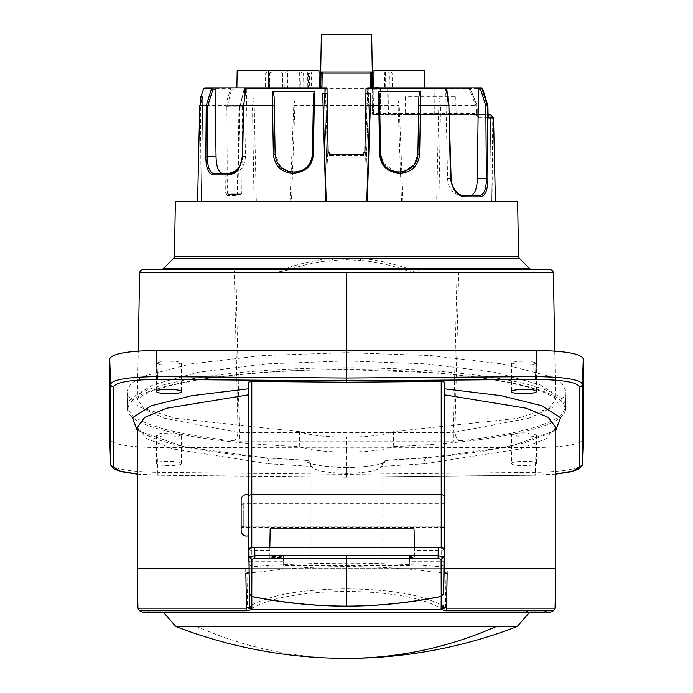 <?xml version="1.0" encoding="UTF-8"?>
<svg xmlns="http://www.w3.org/2000/svg" width="693" height="693" viewBox="0 0 693 693"><rect width="100%" height="100%" fill="white"/><g stroke="black" fill="none" stroke-linecap="round" stroke-linejoin="round"><path stroke-width="0.52" stroke-dasharray="3.46 2.6" d="M492.879 201.585L491.476 201.585L492.879 201.585L492.151 117.524L490.315 117.524L487.3 114.562L490.315 117.524L492.151 117.524L489.137 114.562L487.3 114.562L490.817 114.899L493.546 118.018L479.218 118.018L476.039 114.899L476.541 114.328L476.004 105.873L468.979 88.505L470.183 88.721L469.438 87.924L372.539 87.924L371.959 88.505A0.589 0.589 90 0 0 371.37 87.924L371.968 88.505L372.41 113.981L372.999 114.562L381.869 114.562A1.187 1.187 -90 0 1 380.682 113.401A1.187 1.187 90 0 0 381.869 114.562L489.994 114.562L483.853 113.981L485.81 114.726L488.106 118.018M370.062 87.924L367.697 87.924L367.697 89.068L368.875 89.068A1.187 1.187 -90 0 1 370.062 87.924L368.875 89.076L366.086 169.023L364.899 169.023L367.697 89.068L367.177 89.068L367.177 87.924A1.187 1.187 90 0 0 365.991 89.094L367.169 87.924M373.155 87.924L373.155 89.094L371.976 89.094L372.539 87.924L371.37 87.924L433.861 87.924L433.974 113.981L372.999 113.981L372.557 88.505L433.861 88.505L433.861 87.924L372.531 87.924L371.942 87.344L372.539 87.924L371.942 87.344L372.539 87.924L424.688 87.924L386.079 87.924L385.698 71.942L320.686 71.942L358.87 71.942M481.635 87.924L446.509 87.924M477.105 105.457L476.004 105.873L477.044 105.873L477.278 113.713L477.182 105.856A1.187 1.187 0 0 0 477.105 105.449L470.218 88.453L469.447 87.924L445.686 87.924L447.583 178.37C448.128 188.193 452.668 193.962 461.217 195.669L464.7 195.669L461.217 195.669M483.853 113.981L434.277 113.981L434.156 88.505L482.588 88.721M482.051 88.487L481.696 87.924L482.051 88.487M485.412 114.562L486.2 114.899A1.187 1.135 -90 0 0 485.412 114.562L372.999 114.562L373.579 113.401L372.41 113.981L372.999 114.562A0.589 0.589 -90 0 1 372.41 113.981L371.942 87.344A0.589 0.589 90 0 0 372.539 87.924M408.298 114.562L456.115 114.562L408.298 114.562M491.476 201.585L197.583 201.585L495.417 201.585L491.476 201.585L490.306 117.524L491.476 201.585M517.628 201.585L175.372 201.585M201.299 201.585L197.583 201.585L201.299 201.585L202.754 97.029L201.291 201.585M346.5 258.117L332.328 258.454L332.501 260.447L346.5 259.762L346.5 258.117L360.672 258.454C375.771 259.676 391.588 263.123 408.134 268.797L407.423 270.781C391.051 265.107 375.407 261.668 360.499 260.447L360.672 258.454L519.447 258.454M173.553 258.454L332.328 258.454C317.229 259.676 301.412 263.123 284.866 268.797L285.577 270.781L274.211 272.514L274.211 269.664L161.123 269.664L235.915 269.664A2.963 1.603 -90 0 0 234.312 272.566L238.054 432.233C237.465 436.919 235.932 439.786 233.463 440.826L239.596 441.129L235.915 272.514L274.211 272.514M407.423 270.781L418.789 272.514L418.789 269.664L408.134 268.797L529.79 268.797M531.869 269.664L418.789 269.664L531.877 269.664L457.085 269.664L458.688 272.566L454.946 432.233L453.404 432.692L453.404 441.129L239.596 441.129M346.5 350.19L346.5 360.932L426.871 363.886L494.646 372.245L539.682 384.667L551.515 391.814L555.604 399.263L548.934 409L529.019 418.13L454.946 432.233C455.535 436.919 457.068 439.786 459.537 440.826L453.404 441.129M553.395 272.566L418.789 272.514M554.755 351.152L555.699 399.826L551.819 396.448C542.42 390.012 519.958 384.009 484.45 378.421C467.81 375.987 449.428 374.029 429.279 372.557L346.5 369.655L346.5 360.932L266.129 363.886L198.354 372.245L153.318 384.667L141.485 391.814L137.396 399.237L144.066 409L163.981 418.13L239.596 432.692L453.404 432.692L457.085 269.664M139.605 272.566L234.312 272.566L235.915 272.514L235.915 269.664M299.757 446.578L299.376 431.626C308.654 435.126 324.359 436.962 346.5 437.144L346.5 452.079A50.32 8.74 0 0 1 299.757 446.578A219.031 38.037 -0 0 1 127.477 409.632A219.031 38.037 -0 0 1 127.72 407.614A219.031 38.037 -0 0 1 127.477 406.072A219.031 38.037 -0 0 1 346.5 367.784L346.5 352.668L430.847 355.587L502.252 363.92L549.748 376.377L562.075 383.567L566.051 391.043L565.28 407.614A219.031 38.037 180 0 0 565.523 406.072A219.031 38.037 180 0 0 346.5 367.784M346.5 452.079A50.32 8.74 180 0 0 393.243 446.578A219.031 38.037 180 0 0 565.523 409.632A219.031 38.037 180 0 0 565.28 407.614M393.243 446.578L393.624 431.626L517.203 418.364L553.265 407.207L566.051 394.603L565.809 392.593M346.5 437.144C368.641 436.962 384.346 435.126 393.624 431.626M582.406 464.145C579.72 468.927 563.989 471.664 535.204 472.357L346.5 474.307L157.796 472.357L156.921 447.548L346.5 447.843L346.5 477.122L346.5 467.55L325.277 466.294C317.697 465.375 312.517 464.197 309.736 462.759L310.984 465.791L310.984 568.606L555.76 568.606L446.058 568.606L445.53 607.553L444.741 606.999L442.671 609.606L445.997 610.758L553.404 610.758M555.76 474.073L535.213 475.216L536.079 447.548L346.5 447.843M536.079 447.548C565.228 447.08 580.968 444.3 583.289 439.206M156.921 447.548C127.772 447.08 112.032 444.3 109.711 439.206M524.021 437.162C531.557 437.049 535.724 436.321 536.521 434.97L524.09 432.779L511.659 434.97L524.021 437.162M532.25 364.709L536.521 363.054L529.426 361.079L515.93 361.399L511.659 363.054L518.745 365.038L532.25 364.709M160.75 364.709L156.479 363.054L163.574 361.079L177.07 361.399L181.341 363.054L174.255 365.038L160.75 364.709M181.341 463.565L181.341 434.97L174.255 432.995L160.75 433.316L156.609 434.658L156.479 463.34C155.804 460.507 182.025 460.741 181.341 463.565C182.025 466.398 155.804 466.164 156.479 463.34M181.341 434.97L177.07 436.625L168.979 437.162C161.443 437.049 157.276 436.321 156.479 434.97M299.376 431.626L175.797 418.364L139.735 407.207L126.949 394.603L126.949 391.043L130.925 383.567L143.252 376.377L190.748 363.92L262.153 355.587L346.5 352.668M555.76 474.133L535.213 475.216L346.5 477.122L535.204 475.173M346.491 477.165L157.787 475.216L157.796 472.357C129.011 471.664 113.28 468.927 110.594 464.145M444.178 382.034L444.178 391.545M555.76 430.379L509.112 446.829L426.576 457.943A5.916 2.2 85.4 0 0 426.16 457.865A5.916 2.2 85.4 0 0 424.428 463.764L382.943 466.294L382.943 568.606M511.659 463.565C510.975 466.398 537.196 466.164 536.521 463.34C537.196 460.507 510.975 460.741 511.659 463.565L511.659 434.97M381.964 465.401C385.369 456.817 386.798 461.833 387.153 460.247L387.846 460.299C384.745 460.325 383.108 461.954 382.943 465.185L381.964 465.401L381.964 568.606L381.964 465.41C380.916 470.027 369.092 472.713 346.5 473.466L346.5 467.636C370.92 467.004 384.702 464.561 387.846 460.299C384.121 460.473 382.164 462.17 381.964 465.41L383.264 462.759C377.806 465.427 365.549 467.03 346.491 467.55M346.5 467.636C322.08 467.004 308.298 464.561 305.154 460.299C308.879 460.473 310.836 462.17 311.036 465.41L310.984 465.791M311.036 465.41L310.057 465.185C309.892 461.954 308.255 460.325 305.154 460.299L308.255 460.845C308.749 460.031 311.893 465.41 311.036 465.401L311.036 568.606L311.036 465.41C312.084 470.027 323.908 472.713 346.5 473.466M248.822 382.034L248.822 391.545M137.24 430.379L183.888 446.829L266.424 457.943A5.916 2.2 94.6 0 1 266.84 457.865A5.916 2.2 94.6 0 1 268.572 463.764L310.057 466.294L310.057 568.606L246.578 568.606L446.058 568.606M444.178 393.685L444.178 392.593M414.423 547.331L414.726 556.401L409.624 556.401L409.788 565.609L409.71 561.209L444.178 561.209L444.178 548.276M444.178 503.187L444.178 527.46L444.178 503.187L241.129 503.187L241.129 527.46L241.129 503.187M444.152 564.353L441.216 566.735L425 565.566C372.669 562.335 320.331 562.335 268 565.566L267.974 568.606L137.24 568.606M248.848 564.353L251.784 566.735L268 565.566M270.166 528.88L269.863 556.401L283.376 556.401L283.272 562.101L409.728 562.101M409.624 556.401L409.71 561.209M409.788 565.609L283.212 565.609L283.272 562.101M269.837 547.331L269.837 557.64L283.35 557.64L283.376 556.401M283.35 557.64L283.212 565.609M269.837 557.64L269.863 556.401M283.29 561.209L248.822 561.209L248.822 548.276M248.822 495.166L248.822 535.49M305.847 460.239L266.84 457.865C204.496 452.399 163.678 444.386 144.395 433.818L138.349 429.339L137.24 427.356L146.535 438.626L173.493 449.029L268.572 463.764M267.974 568.606L290.947 568.606C327.98 565.904 365.02 565.904 402.053 568.606L555.76 568.606M248.882 568.606L290.947 568.606M387.153 460.239L444.178 456.263L482.7 451.446L523.466 443.156L548.821 433.697L554.625 429.357L555.76 427.356L546.465 438.626L519.507 449.029L424.428 463.764M402.053 568.606L444.118 568.606M409.849 569.152L409.84 568.606L409.849 569.152L447.141 573.457M555.067 608.151L446.794 608.151L445.53 607.553L443.451 610.161M310.057 568.606L310.984 568.606M382.943 465.185L382.943 466.294L381.964 466.294M310.057 465.185L310.057 466.294L311.036 466.294M248.822 393.685L248.822 392.593M241.129 499.939L241.129 530.717M444.178 527.46L241.129 527.46M245.677 568.606L246.206 608.151L247.47 607.553L249.558 610.161L250.329 609.606L442.671 609.606C408.246 585.446 284.71 585.438 250.329 609.606L248.259 606.999L247.47 607.553L246.942 568.606M245.859 573.457L283.151 569.152L283.16 568.606L283.151 569.152M139.596 610.758L247.003 610.758L249.558 610.161M163.487 612.378L153.222 610.039L142.966 612.378L550.034 612.378L539.778 610.039L153.222 610.039L539.778 610.039L529.513 612.378M346.5 658.35A473.57 415.601 90 0 1 256.523 647.115A473.57 415.601 90 0 1 196.673 626.507L517.221 626.507M196.673 626.507L175.779 626.507M444.741 606.999C425.476 595.339 392.74 589.293 346.526 588.859C300.303 589.258 267.541 595.304 248.259 606.999M414.726 556.401L414.362 547.331M409.65 557.64L414.743 557.64M181.341 363.054L181.341 391.649M156.479 363.054L156.479 391.424M536.521 363.054L536.521 391.424M511.659 363.054L511.659 391.649M536.521 434.97L536.521 463.34M127.191 392.593L127.72 407.614M163.21 268.797L284.866 268.797L274.211 269.664M200.797 97.029L202.754 97.029L200.745 102.789L199.887 201.585M226.689 106.609L225.494 105.873L225.58 105.284L227.347 105.111L227.425 105.682L226.334 106.835L225.701 193.295L227.157 195.643A1.187 0.944 -90 0 1 228.092 194.482L227.547 193.304L228.049 106.272L227.633 105.682L226.559 106.384L227.98 106.272L227.633 105.682M225.701 193.295L241.822 193.304L237.595 193.295L239.276 106.384L239.813 105.682L237.846 193.304L235.871 195.643A1.187 0.875 90 0 1 236.737 194.482L228.092 194.482L240.636 194.482L236.737 194.482L237.266 193.295L239.042 106.445M240.393 105.873L239.362 106.835L239.813 105.682L243.174 105.682L227.676 105.682L240.436 105.509A1.187 0.849 -90 0 0 240.393 105.873L252.469 105.873L254.071 201.585M256.323 201.585L254.028 97.029L252.469 105.873M254.028 97.029L295.227 97.029L291.467 201.585M290.003 201.585L293.763 105.873L295.227 97.029M401.533 201.585L397.773 97.029L399.229 105.873L402.997 201.585M397.773 97.029L438.972 97.029L436.668 201.585M438.92 201.585L440.531 105.873L438.972 97.029M477.416 113.704L478.716 117.186L476.541 114.328L476.039 114.899L474.896 114.562L474.896 113.401L477.278 113.713L479.045 118.018L478.716 117.186L493.182 117.186M476.541 114.328L477.356 114.596L476.541 114.328M240.28 105.682L244.231 88.721L470.183 88.721L476.983 105.509A1.187 1.039 90 0 1 477.044 105.873L440.531 105.873M319.256 87.924L245.036 87.924A1.187 0.849 -90 0 0 244.231 88.721L240.029 105.682M370.772 87.924L321.639 87.924L326.992 87.924L328.127 153.066L329.314 154.227L363.686 154.227L364.873 153.066L364.89 152.01M227.425 105.682L231.653 89.068L230.518 88.721A1.187 0.962 90 0 1 231.427 87.924L245.824 87.924M227.347 105.111L244.083 105.111L240.679 105.111L243.927 89.068A1.187 1.109 -90 0 1 245.036 87.924A1.187 1.187 0 0 0 243.867 88.921L231.653 89.068L231.427 87.924L204.773 87.924M228.43 173.761L231.791 173.761C240.332 172.055 244.88 166.294 245.417 156.471L246.829 89.076L247.782 87.924L246.959 87.924M327.096 93.728L328.127 153.066L327.243 153.032L328.101 169.023L326.914 169.023L324.125 89.076L327.018 89.094A1.187 1.187 90 0 0 325.831 87.924L327.009 89.094L328.11 151.897L330.474 154.227L362.526 154.227L330.474 154.227M319.603 87.924L309.632 87.924L309.58 73.103L311.521 73.103L311.555 87.924M318.945 70.166L268.624 70.166L287.508 70.166L287.82 87.924L283.047 87.924L282.449 73.103L281.167 71.942L282.207 73.077L282.822 87.924L309.632 87.924M287.82 87.924L236.876 87.924L268.217 87.924L268.789 73.103L270.053 73.103L269.672 87.924L270.053 73.103A1.187 0.962 90 0 1 271.015 71.942L268.789 73.103M287.378 87.924L299.168 87.924L299.367 73.103L301.065 73.103L300.84 87.924L306.912 87.924L307.294 71.942L284.832 71.942L287.456 73.103L287.378 87.924L268.217 87.924M300.84 87.924L299.168 87.924M306.912 87.924L308.212 87.924L308.593 71.942L307.294 71.942M309.069 71.968L308.688 87.924L385.706 87.924L384.312 87.924L383.931 71.968M383.922 71.942L384.398 71.942L384.78 87.924L386.079 87.924M389.353 87.924L389.353 88.505L468.979 88.505L468.97 87.924M387.638 87.924L387.915 113.401L388.808 114.562L388.444 113.401L380.985 113.401A1.187 0.884 -90 0 0 381.869 114.562A1.187 1.187 0 0 1 380.682 113.401L380.258 89.094A1.187 1.187 90 0 0 379.08 87.924L379.08 89.094L380.258 89.094L380.873 114.016M379.504 114.562L379.504 113.401L380.985 113.401L380.57 89.094L378.664 87.344L380.111 88.531A1.187 1.187 -90 0 1 380.258 89.094L380.682 113.401M371.95 87.924L371.968 88.505L371.95 87.924M329.314 155.371L329.314 154.227L328.456 153.863L327.598 154.634L329.314 155.371L363.686 155.371L365.402 154.634L364.544 153.863L364.873 153.066L365.757 153.032M327.243 153.032L326.351 118.893L327.538 118.91L328.387 153.777M328.127 153.066L328.456 153.863M363.686 155.371L363.686 154.227L364.544 153.863M362.526 154.227L364.89 151.897L365.991 89.094L367.177 89.068L366.649 118.893L365.471 118.91M326.914 169.023L324.125 89.068L326.914 169.023L366.086 169.023L368.875 89.068L365.991 89.094M274.125 96.994L274.281 105.873M274.662 127.694L275.13 154.539L280.908 167.334M288.011 171.301L292.888 171.985M294.69 171.985L296.552 171.89M298.969 171.466L300.996 170.824M301.68 170.556L303.569 169.603M305.5 168.312L306.505 167.481M307.883 166.112L309.139 164.553M311.044 161.14L312.448 154.539L312.612 144.794M203.655 88.721L230.518 88.721L225.58 105.284M240.636 194.482L241.822 193.304L242.576 106.272L239.457 106.272L239.839 105.682L239.388 106.272L239.813 105.682L239.042 106.436M237.846 193.304L236.737 194.482M245.85 88.851A1.187 1.135 -90 0 0 245.824 89.076L246.829 89.076M223.285 173.761L214.224 173.761M325.312 87.924L326.351 118.893L325.831 87.924A1.187 1.187 0 0 1 327.018 89.094L324.125 89.094L322.947 87.924A1.187 1.187 90 0 1 324.125 89.068M328.101 169.023L364.899 169.023M366.086 169.023L368.875 89.068M385.706 87.924L385.559 73.129L321.024 73.103L307.441 73.129L307.285 87.924M318.997 73.103L311.521 73.103L311.72 71.942L318.979 71.942L308.125 71.942L307.441 73.129M311.391 71.951L308.541 71.942A1.187 1.039 90 0 1 309.58 73.103L282.207 73.077M284.251 87.924L283.939 71.942L308.541 71.942M287.508 70.166L237.188 70.166M283.939 71.942L270.694 71.942M269.716 87.924L269.906 72.592L269.499 73.103L265.662 73.103L270.053 73.103M284.832 71.942L272.297 71.942L269.906 72.592M302.997 87.924L303.213 73.103L304.773 71.942M309.009 71.942L308.125 71.942M385.559 73.129L384.866 71.942M374.029 71.942L390.913 71.942L388.227 71.942L389.787 73.103L390.003 87.924M388.227 71.942L385.698 71.942M388.037 87.924L388.444 113.401L474.896 113.401M388.323 87.924L389.353 88.505M371.699 73.103A1.187 1.187 90 0 0 370.512 71.942L371.699 73.103L371.803 79.227L371.699 73.103L372.21 73.103M271.015 71.942L272.297 71.942M372.306 71.942L320.686 71.942M287.456 73.103L299.367 73.103A1.187 0.52 90 0 0 298.848 71.942M303.213 73.103L301.065 73.103L301.862 71.951M371.656 34.65L321.344 34.65M380.111 88.531L380.57 89.094L380.111 88.531L380.466 100.927M379.513 94.482L379.539 96.024M380.249 136.712L380.561 154.539L382.354 162.006M382.692 162.664L394.811 171.639M395.868 171.821L404.929 171.318M417.87 154.539L418.251 132.787M487.794 105.509L487.318 105.873L487.543 116.606M408.575 96.803L455.812 96.803L408.575 96.803M424.376 70.166L374.055 70.166M241.129 509L241.129 526.091L243.278 526.871L243.278 515.323L243.278 526.871L444.178 526.871L444.178 515.323M243.278 515.323L243.278 503.785L243.278 515.323M241.129 526.091L241.129 521.656M446.569 87.942L448.873 105.864M447.583 178.37L450.822 178.37M481.93 88.505L487.318 105.873L487.855 105.864M433.974 114.562L433.974 113.981L434.572 114.562M518.581 256.419L174.419 256.419M459.537 440.826C541.987 432.276 583.021 413.825 556.791 397.834C533.445 381.635 443.044 369.256 346.5 369.525C249.956 369.256 159.555 381.635 136.209 397.834C109.979 413.825 151.013 432.276 233.463 440.826M137.24 474.133L157.787 475.216L346.5 477.122M137.24 474.073L157.796 475.173M387.846 460.299L426.576 457.943M305.154 460.299L266.424 457.943M444.1 548.12A2.963 2.919 180 0 1 441.216 550.407L414.501 550.407M441.216 566.735L441.216 547.453M251.784 566.735L251.784 547.453M269.863 550.407L251.784 550.407A2.963 2.919 -0 0 1 248.9 548.12M425 565.566L425.026 568.606M445.997 610.758A2.963 1.421 -90 0 0 446.794 608.151L447.323 568.606M247.003 610.758A2.963 1.421 90 0 1 246.206 608.151L137.933 608.151M285.577 270.781C301.949 265.107 317.593 261.668 332.501 260.447M346.5 259.762L360.499 260.447M225.494 105.873L199.731 105.873M235.871 195.643L227.157 195.643M399.229 105.873L293.763 105.873M490.817 114.899L476.039 114.899M440.505 105.509L476.983 105.509M293.806 105.509L399.194 105.509M240.436 105.509L252.495 105.509M379.504 113.401L373.579 113.401L373.155 89.094L379.08 89.094L379.504 113.401M372.453 87.344L371.942 87.344L371.803 79.227M364.873 153.066L364.89 151.958M199.801 105.509L225.546 105.509M227.676 105.682L228.049 106.272L242.576 106.272L243.174 105.682M243.659 105.864L245.824 89.076M242.307 156.471L245.417 156.471M269.317 87.924L269.499 73.103M374.003 73.103L389.787 73.103M378.664 87.344L373.761 87.344M380.57 89.094L380.258 89.094A1.187 1.187 0 0 0 379.08 87.924M486.2 114.899L488.106 114.899M346.5 369.655C309.468 369.534 272.115 371.37 234.451 375.164C205.111 378.352 181.609 382.432 163.964 387.404C153.257 390.505 145.677 393.503 141.242 396.405L137.301 399.826L138.245 351.152M382.016 465.8L382.016 568.606M127.477 406.072L126.958 391.043M565.523 406.072L566.042 391.043M565.523 409.632L566.042 394.603M126.958 394.603L127.477 409.632M478.361 116.961L474.896 114.562M372.41 113.981A0.589 0.589 0 0 0 372.999 114.562L379.478 114.562M239.397 106.22L239.709 105.7M243.494 105.682L244.083 105.111L244.646 89.068M310.611 71.951L309.65 71.942M266.84 71.942L265.662 73.103L265.402 87.924M390.913 71.942L392.099 73.103L392.359 87.924M270.279 73.077L271.465 71.942M300.84 71.942L300.355 71.942M455.812 96.803L456.115 114.562M405.492 96.803L405.18 114.562M241.129 504.565L243.278 503.785L444.178 503.785"/><path stroke-width="1.04" d="M372.054 87.924L371.37 87.924L372.539 87.924L371.942 87.344L372.557 88.505M367.697 87.924L446.509 87.924L446.361 88.721L446.569 87.942M319.603 87.924L321.639 87.924L321.968 86.764L320.79 86.764L319.603 87.924L320.79 86.764L321.024 73.103L371.699 73.103A1.187 1.187 90 0 0 370.512 71.942L370.772 87.924L371.37 87.924L370.062 87.924M450.502 178.378L448.873 105.864L450.502 178.378C452.52 190.462 457.571 196.613 465.644 196.829A1.187 0.936 -90 0 0 464.7 195.669L470.209 195.669C474.731 194.698 477.105 188.938 477.321 178.37L478.473 87.924L433.861 87.924M478.473 87.924L481.696 87.924L481.93 88.505M424.688 87.924L424.376 70.166L374.055 70.166L373.744 87.924L445.686 87.924M365.999 88.721L365.913 93.728L370.261 93.728L370.357 105.509L379.712 105.873L378.785 105.873L378.534 91.641L420.729 91.632L420.46 105.509A1.187 0.589 -90 0 1 420.495 105.873L448.553 105.873A1.187 0.814 -90 0 0 448.501 105.509L446.361 88.721L365.999 88.721L366.008 87.924L365.991 88.999M450.822 178.37C452.685 189.7 457.319 195.461 464.7 195.669L479.651 195.669C484.13 194.707 486.373 188.938 486.382 178.37L477.321 178.37M487.907 178.378L486.382 178.37L485.81 105.864L487.344 105.873L487.907 178.378C487.863 189.657 485.464 195.807 480.717 196.829A1.187 1.057 90 0 0 479.651 195.669L470.209 195.669M478.092 89.076L481.99 88.721L487.283 105.509A1.187 1.117 90 0 1 487.344 105.873L487.915 105.873L488.106 118.018L488.019 117.186L488.106 118.018L493.546 118.018L495.417 201.585L493.546 118.018L490.817 114.899L489.137 114.562M482.051 88.487L481.696 87.924M175.372 201.585L517.628 201.585L518.581 256.419L174.419 256.419L175.372 201.585M138.245 351.152L139.614 272.566L553.395 272.566L552.52 270.521L550.441 269.664M583.281 439.31L582.406 464.197L583.289 439.258M583.289 358.827C581.124 353.742 565.575 350.961 536.659 350.485L535.75 376.637C564.336 376.983 579.885 379.461 582.406 384.069L583.289 358.827L583.289 439.206M536.659 350.485L346.5 350.19L346.5 380.847L535.75 379.452C562.551 379.738 577.122 382.215 579.478 386.885A2.963 2.911 180 0 0 582.406 384.069L582.406 464.145A2.963 2.911 -0 0 1 579.478 466.961L573.102 471.032L555.76 474.073M156.341 350.485L157.25 376.637C128.664 376.983 113.115 379.461 110.594 384.069L109.711 358.827C111.876 353.742 127.425 350.961 156.341 350.485L346.5 350.19L346.5 272.566M109.711 358.827L109.711 439.206L110.594 464.197L113.176 468.364L114.891 469.369L122.774 471.916L137.24 474.133M110.603 464.327L109.711 439.258M582.397 464.327L582.033 465.817L578.005 469.421L570.226 471.916L555.76 474.133M414.362 547.331L269.837 547.331L270.166 528.88L414.042 528.88L414.362 547.331L438.279 547.331L444.178 548.276L444.178 382.034L441.216 381.488L346.5 382.233L346.5 380.847L157.25 379.452C130.449 379.738 115.878 382.215 113.522 386.885A2.963 2.911 -0 0 1 110.594 384.069L110.594 464.145A2.963 2.911 180 0 0 113.522 466.961L119.898 471.032L137.24 474.073M444.178 388.764L501.134 395.686L541.519 405.691L560.533 417.706L555.76 430.379M511.659 391.649C510.975 394.482 537.196 394.248 536.521 391.424C537.196 388.591 510.975 388.825 511.659 391.649M346.5 382.233L251.784 381.488L248.822 382.034L248.822 547.487A2.963 2.919 -0 0 0 248.9 548.12M248.822 388.764L191.866 395.686L151.481 405.691L132.467 417.706L137.24 430.379M181.341 391.649C182.025 394.482 155.804 394.248 156.479 391.424C155.804 388.591 182.025 388.825 181.341 391.649M444.178 394.793L444.1 572.063L447.141 573.457L446.543 608.151L555.067 608.151L555.76 568.606L555.76 427.356L548.25 417.351L526.342 408.229L444.178 394.793L444.178 393.685M444.178 392.593L444.178 391.545M414.042 528.88L414.423 547.331M248.9 572.063L245.859 573.457L246.457 608.151L137.933 608.151L137.24 568.606L137.24 427.356L144.75 417.351L166.658 408.229L248.822 394.793L248.822 495.166A5.327 5.327 0 0 0 241.129 499.939L241.129 530.717A5.327 5.327 0 0 0 248.822 535.49L249.489 605.821L251.871 608.437L251.36 609.606L441.64 609.606L445.746 610.758A2.963 1.421 -90 0 0 446.552 608.151L443.832 607.016L443.511 605.812L441.129 608.419L441.207 596.448C378.127 609.303 314.994 609.338 251.802 596.56L251.871 608.437M251.802 596.56L249.35 593.433L248.822 547.487M137.24 568.606L248.882 568.606M444.118 568.606L555.76 568.606M248.822 394.793L248.822 393.685M248.822 392.593L248.822 391.545M555.067 608.151L553.404 610.758L445.746 610.758M553.404 610.758A473.57 473.57 0 0 1 550.034 612.378L142.966 612.378A473.57 473.57 0 0 1 139.596 610.758L247.254 610.758L251.36 609.606L249.168 607.007L249.35 593.433M496.327 626.507A473.57 415.601 90 0 1 346.5 658.35A473.57 473.57 0 0 0 517.221 626.507L175.779 626.507L163.487 612.378M247.254 610.758A2.963 1.421 90 0 1 246.448 608.151L249.168 607.007M269.837 547.331L254.721 547.331L248.822 548.276L248.822 561.209M251.905 559.485L248.969 556.791L254.868 555.699L254.859 558.289L251.905 559.485L251.784 596.491L249.367 593.71M254.721 547.331L254.868 555.699L438.132 555.699L438.141 558.289L346.5 558.35L346.509 606.098C377.347 606.063 408.922 602.823 441.224 596.378L441.094 559.485L444.031 556.782L443.65 593.321L441.207 596.448M438.279 547.331L438.132 555.699L444.031 556.782L444.178 548.276L444.178 561.209M443.607 593.78L441.224 596.378M251.784 596.491C284.095 602.867 315.67 606.063 346.509 606.098M438.141 558.289L441.094 559.485M443.832 607.016L441.64 609.606L441.129 608.419M518.581 256.419L519.447 258.454L173.553 258.454L163.21 268.797L161.123 269.664L531.869 269.664L142.567 269.664M370.261 93.728L366.77 201.585M365.913 93.728L364.89 151.897L362.526 154.227L329.314 154.227M326.992 87.924L327.009 88.721L246.18 88.721A1.187 0.832 -90 0 1 246.959 87.924L326.992 87.924L328.11 151.897L330.474 154.227M327.009 88.721L327.096 93.728L322.739 93.728L326.238 201.585M325.762 201.585L322.739 93.728M322.652 105.509L314.232 105.509L313.366 154.539C312.248 165.722 305.89 171.925 294.274 173.146L294.69 171.985C305.076 171.206 311.001 165.393 312.448 154.539L313.297 105.873L314.232 105.509L314.475 91.641L272.28 91.632C273.111 91.701 273.726 93.486 274.125 96.994L275.13 154.539C276.628 165.488 282.545 171.301 292.888 171.985L294.69 171.985L292.888 171.985L292.463 173.146C281.341 172.418 274.982 166.216 273.371 154.539L272.514 105.873A1.187 0.589 90 0 1 272.54 105.509L272.28 91.632M245.85 88.851A1.187 1.135 -90 0 1 246.959 87.924A1.187 1.187 0 0 0 245.79 88.955L243.624 105.743L242.619 156.479C240.592 168.572 235.551 174.723 227.495 174.922A1.187 0.944 90 0 1 228.43 173.761C235.802 173.571 240.428 167.801 242.307 156.471L243.659 105.864L274.281 105.873L274.662 127.694M227.495 174.922L213.175 174.922C208.342 173.908 205.899 167.758 205.847 156.479L206.219 105.873L207.753 105.864L207.372 156.471C207.398 167.048 209.684 172.808 214.224 173.761L228.43 173.761L236.105 170.617C242.126 164.605 242.437 157.181 242.255 156.471L242.619 156.479M199.74 105.873L197.583 201.585L199.731 105.873L200.745 102.789L200.797 97.029L202.754 97.029L199.74 105.873L206.219 105.873A1.187 1.117 -90 0 1 206.28 105.509L211.547 88.721L213.02 89.076L212.604 87.924L247.782 87.924M321.639 87.924L319.256 87.924L318.945 70.166L268.624 70.166L268.321 87.924M203.655 88.721L204.773 87.924L212.604 87.924A1.187 1.117 90 0 0 211.547 88.721L203.655 88.721L200.797 97.029M374.003 73.103L371.699 73.103L371.95 87.924L371.699 73.103A1.187 1.187 0 0 0 370.512 71.942L374.029 71.942M364.89 152.01L365.991 89.094M363.686 154.227L362.526 154.227M322.661 105.873L313.297 105.873L313.496 94.482L314.475 91.641M280.908 167.334L288.011 171.301M296.552 171.89L298.969 171.466M300.996 170.824L301.68 170.556M303.569 169.603L305.5 168.312M306.505 167.481L307.883 166.112M309.139 164.553L311.044 161.14M312.612 144.794L313.496 94.482M215.055 87.924L216.051 156.471C216.277 167.03 218.685 172.8 223.285 173.761L231.791 173.761M321.968 86.764L322.21 71.942A1.187 1.187 90 0 0 321.024 73.103A1.187 1.187 -90 0 1 322.21 71.942L322.21 71.942A1.187 1.187 0 0 0 321.024 73.077M358.87 71.942L372.306 71.942L371.656 34.65L321.344 34.65L320.686 71.942L318.979 71.942L370.512 71.942M236.876 87.924L237.188 70.166L268.624 70.166M373.155 87.924L373.744 87.924M367.247 201.585L370.357 105.509M378.534 91.641L379.513 94.482L380.561 154.539C382.008 165.393 387.924 171.206 398.319 171.985L400.112 171.985C411.313 170.365 417.229 164.544 417.87 154.539L418.875 96.994C419.282 93.477 419.897 91.693 420.729 91.632M379.539 96.024L380.249 136.712M382.354 162.006L382.692 162.664M394.811 171.639L395.868 171.821M404.929 171.318L414.501 164.648L417.87 154.539L419.637 154.539C418.026 166.216 411.659 172.418 400.545 173.146L400.112 171.985M418.251 132.787L418.875 96.994M446.63 88.046L448.908 105.743L420.46 105.509A1.187 0.45 -179 0 0 418.719 105.873L420.495 105.873L419.637 154.539M379.643 154.539C380.752 165.722 387.118 171.925 398.726 173.146L398.319 171.985C393.529 171.959 389.319 170.209 385.698 166.718L383.575 164.128L380.561 154.539L379.643 154.539L378.785 105.873L370.348 105.873M448.553 105.873L448.908 105.743A1.187 1.187 0 0 1 448.917 105.864L451.212 181.705C454.253 191.259 458.749 195.911 464.7 195.669M487.794 105.509L485.81 105.864L480.526 89.076L480.933 87.924A1.187 1.126 -90 0 1 481.99 88.721L482.588 88.721L487.794 105.509A1.187 1.126 90 0 1 487.855 105.873M444.178 515.323L444.178 526.871M241.129 521.656L241.129 509M243.979 105.873A1.187 0.814 90 0 1 244.023 105.509L272.54 105.509A1.187 0.45 -1 0 1 274.281 105.873L275.138 154.539L273.371 154.539M163.21 268.797L529.79 268.797L531.877 269.664L550.433 269.664M535.75 379.452L535.75 376.637L346.5 378.031L157.25 376.637L157.25 379.452M579.478 466.961L579.478 386.885M113.522 466.961L113.522 386.885M441.216 381.488L441.216 494.672L251.784 494.672A2.963 1.724 180 0 0 248.822 496.396M251.784 381.488L251.784 547.453M441.216 547.453L441.216 494.672A2.963 1.724 0 0 1 444.178 496.396M444.178 547.487A2.963 2.919 180 0 1 444.1 548.12M443.65 593.321L444.1 572.063M525.121 612.378A473.57 415.601 -90 0 0 528.075 610.758M346.5 555.855L346.5 558.35L254.859 558.289M292.463 173.146L294.274 173.146M364.89 151.958L365.471 118.91M313.366 154.539L312.439 154.539M242.299 156.471L243.615 105.864A1.187 1.187 0 0 1 243.624 105.743L245.824 89.076M213.175 174.922A1.187 1.057 -90 0 1 214.224 173.761M216.051 156.471L205.847 156.479M199.801 105.509L207.753 105.864L213.02 89.076L215.445 89.076M318.997 73.103L320.512 73.103L320.261 87.725M320.911 79.799L320.79 86.764L321.024 73.103L320.512 73.103A1.187 0.676 90 0 1 321.188 71.942M371.543 71.942A1.187 0.667 -90 0 1 372.21 73.103L372.791 87.924M373.761 87.344L371.942 87.344M398.726 173.146L400.545 173.146M465.644 196.829L480.717 196.829M493.182 117.186L488.149 117.186M488.106 114.899L490.817 114.899M488.158 117.654L487.915 105.873A1.187 1.187 0 0 0 487.863 105.544L482.597 88.591L481.704 87.924M173.553 258.454L174.419 256.419M519.447 258.454L529.79 268.797M554.755 351.152L553.386 272.566M517.221 626.507L529.513 612.378M175.779 626.507A473.57 473.57 0 0 0 346.5 658.35M137.933 608.151L139.596 610.758M139.605 272.566L140.48 270.521L142.559 269.664M313.461 96.249L313.106 116.485M274.125 96.994L274.281 105.873M244.646 89.068L245.824 87.924M379.929 118.148L379.53 95.461"/></g></svg>
